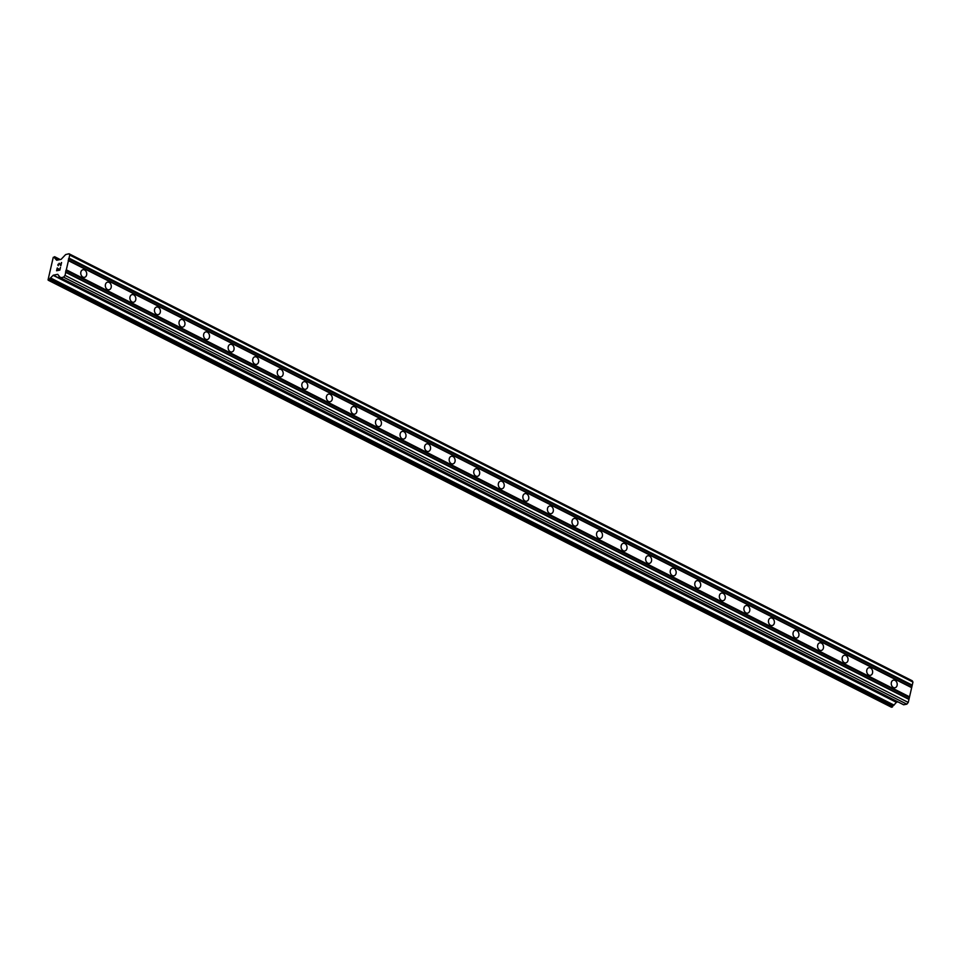 <?xml version="1.0" encoding="UTF-8"?>
<svg xmlns="http://www.w3.org/2000/svg" width="961" height="961" viewBox="0 0 961 961"><rect width="100%" height="100%" fill="white"/><g stroke="black" fill="none" stroke-linecap="round" stroke-linejoin="round"><path stroke-width="1.44" d="M893.406 687.523A3.88 2.943 -101.3 0 1 891.243 683.511A3.88 2.943 -101.3 0 1 893.466 680.16A3.88 2.943 -101.3 0 1 895.051 680.4A3.88 2.943 -101.3 0 1 897.214 684.412A3.88 2.943 -101.3 0 1 894.991 687.764A3.88 2.943 -101.3 0 1 893.406 687.523M868.84 675.09A3.88 2.943 -101.3 0 1 866.69 671.078A3.88 2.943 -101.3 0 1 868.912 667.727A3.88 2.943 -101.3 0 1 870.486 667.967A3.88 2.943 -101.3 0 1 872.648 671.979A3.88 2.943 -101.3 0 1 870.426 675.331A3.88 2.943 -101.3 0 1 868.84 675.09M844.287 662.646A3.88 2.943 -101.3 0 1 842.124 658.633A3.88 2.943 -101.3 0 1 844.347 655.294A3.88 2.943 -101.3 0 1 845.932 655.534A3.88 2.943 -101.3 0 1 848.082 659.546A3.88 2.943 -101.3 0 1 845.872 662.886A3.88 2.943 -101.3 0 1 844.287 662.646M819.721 650.213A3.88 2.943 -101.3 0 1 817.571 646.2A3.88 2.943 -101.3 0 1 819.781 642.849A3.88 2.943 -101.3 0 1 821.367 643.089A3.88 2.943 -101.3 0 1 823.529 647.101A3.88 2.943 -101.3 0 1 821.307 650.453A3.88 2.943 -101.3 0 1 819.721 650.213M795.167 637.78A3.88 2.943 -101.3 0 1 793.005 633.767A3.88 2.943 -101.3 0 1 795.227 630.416A3.88 2.943 -101.3 0 1 796.813 630.656A3.88 2.943 -101.3 0 1 798.963 634.668A3.88 2.943 -101.3 0 1 796.753 638.02A3.88 2.943 -101.3 0 1 795.167 637.78M770.602 625.335A3.88 2.943 -101.3 0 1 768.452 621.323A3.88 2.943 -101.3 0 1 770.662 617.971A3.88 2.943 -101.3 0 1 772.248 618.211A3.88 2.943 -101.3 0 1 774.41 622.235A3.88 2.943 -101.3 0 1 772.188 625.575A3.88 2.943 -101.3 0 1 770.602 625.335M746.048 612.902A3.88 2.943 -101.3 0 1 743.886 608.89A3.88 2.943 -101.3 0 1 746.108 605.538A3.88 2.943 -101.3 0 1 747.694 605.778A3.88 2.943 -101.3 0 1 749.844 609.791A3.88 2.943 -101.3 0 1 747.634 613.142A3.88 2.943 -101.3 0 1 746.048 612.902M721.483 600.469A3.88 2.943 -101.3 0 1 719.333 596.445A3.88 2.943 -101.3 0 1 721.543 593.105A3.88 2.943 -101.3 0 1 723.128 593.345A3.88 2.943 -101.3 0 1 725.291 597.358A3.88 2.943 -101.3 0 1 723.068 600.709A3.88 2.943 -101.3 0 1 721.483 600.469M696.929 588.024A3.88 2.943 -101.3 0 1 694.767 584.012A3.88 2.943 -101.3 0 1 696.989 580.66A3.88 2.943 -101.3 0 1 698.575 580.9A3.88 2.943 -101.3 0 1 700.725 584.925A3.88 2.943 -101.3 0 1 698.503 588.264A3.88 2.943 -101.3 0 1 696.929 588.024M672.364 575.591A3.88 2.943 -101.3 0 1 670.201 571.579A3.88 2.943 -101.3 0 1 672.424 568.227A3.88 2.943 -101.3 0 1 674.009 568.468A3.88 2.943 -101.3 0 1 676.172 572.48A3.88 2.943 -101.3 0 1 673.949 575.831A3.88 2.943 -101.3 0 1 672.364 575.591M647.81 563.158A3.88 2.943 -101.3 0 1 645.648 559.134A3.88 2.943 -101.3 0 1 647.87 555.794A3.88 2.943 -101.3 0 1 649.444 556.035A3.88 2.943 -101.3 0 1 651.606 560.047A3.88 2.943 -101.3 0 1 649.384 563.398A3.88 2.943 -101.3 0 1 647.81 563.158M623.245 550.713A3.88 2.943 -101.3 0 1 621.082 546.701A3.88 2.943 -101.3 0 1 623.305 543.349A3.88 2.943 -101.3 0 1 624.89 543.59A3.88 2.943 -101.3 0 1 627.053 547.602A3.88 2.943 -101.3 0 1 624.83 550.953A3.88 2.943 -101.3 0 1 623.245 550.713M598.691 538.28A3.88 2.943 -101.3 0 1 596.529 534.268A3.88 2.943 -101.3 0 1 598.751 530.916A3.88 2.943 -101.3 0 1 600.325 531.157A3.88 2.943 -101.3 0 1 602.487 535.169A3.88 2.943 -101.3 0 1 600.265 538.52A3.88 2.943 -101.3 0 1 598.691 538.28M574.125 525.835A3.88 2.943 -101.3 0 1 571.963 521.823A3.88 2.943 -101.3 0 1 574.185 518.484A3.88 2.943 -101.3 0 1 575.771 518.724A3.88 2.943 -101.3 0 1 577.933 522.736A3.88 2.943 -101.3 0 1 575.711 526.075A3.88 2.943 -101.3 0 1 574.125 525.835M549.56 513.402A3.88 2.943 -101.3 0 1 547.41 509.39A3.88 2.943 -101.3 0 1 549.632 506.039A3.88 2.943 -101.3 0 1 551.206 506.279A3.88 2.943 -101.3 0 1 553.368 510.291A3.88 2.943 -101.3 0 1 551.146 513.642A3.88 2.943 -101.3 0 1 549.56 513.402M525.006 500.969A3.88 2.943 -101.3 0 1 522.844 496.957A3.88 2.943 -101.3 0 1 525.066 493.606A3.88 2.943 -101.3 0 1 526.652 493.846A3.88 2.943 -101.3 0 1 528.802 497.858A3.88 2.943 -101.3 0 1 526.592 501.21A3.88 2.943 -101.3 0 1 525.006 500.969M500.441 488.524A3.88 2.943 -101.3 0 1 498.291 484.512A3.88 2.943 -101.3 0 1 500.501 481.161A3.88 2.943 -101.3 0 1 502.086 481.401A3.88 2.943 -101.3 0 1 504.249 485.425A3.88 2.943 -101.3 0 1 502.026 488.765A3.88 2.943 -101.3 0 1 500.441 488.524M475.887 476.091A3.88 2.943 -101.3 0 1 473.725 472.079A3.88 2.943 -101.3 0 1 475.947 468.728A3.88 2.943 -101.3 0 1 477.533 468.968A3.88 2.943 -101.3 0 1 479.683 472.98A3.88 2.943 -101.3 0 1 477.473 476.332A3.88 2.943 -101.3 0 1 475.887 476.091M451.322 463.658A3.88 2.943 -101.3 0 1 449.171 459.634A3.88 2.943 -101.3 0 1 451.382 456.295A3.88 2.943 -101.3 0 1 452.967 456.535A3.88 2.943 -101.3 0 1 455.13 460.547A3.88 2.943 -101.3 0 1 452.907 463.899A3.88 2.943 -101.3 0 1 451.322 463.658M426.768 451.214A3.88 2.943 -101.3 0 1 424.606 447.201A3.88 2.943 -101.3 0 1 426.828 443.85A3.88 2.943 -101.3 0 1 428.414 444.09A3.88 2.943 -101.3 0 1 430.564 448.114A3.88 2.943 -101.3 0 1 428.354 451.454A3.88 2.943 -101.3 0 1 426.768 451.214M402.203 438.781A3.88 2.943 -101.3 0 1 400.04 434.768A3.88 2.943 -101.3 0 1 402.263 431.417A3.88 2.943 -101.3 0 1 403.848 431.657A3.88 2.943 -101.3 0 1 406.01 435.669A3.88 2.943 -101.3 0 1 403.788 439.021A3.88 2.943 -101.3 0 1 402.203 438.781M377.649 426.348A3.88 2.943 -101.3 0 1 375.487 422.323A3.88 2.943 -101.3 0 1 377.709 418.984A3.88 2.943 -101.3 0 1 379.295 419.224A3.88 2.943 -101.3 0 1 381.445 423.236A3.88 2.943 -101.3 0 1 379.223 426.588A3.88 2.943 -101.3 0 1 377.649 426.348M353.083 413.903A3.88 2.943 -101.3 0 1 350.921 409.891A3.88 2.943 -101.3 0 1 353.143 406.539A3.88 2.943 -101.3 0 1 354.729 406.779A3.88 2.943 -101.3 0 1 356.891 410.791A3.88 2.943 -101.3 0 1 354.669 414.143A3.88 2.943 -101.3 0 1 353.083 413.903M328.53 401.47A3.88 2.943 -101.3 0 1 326.368 397.458A3.88 2.943 -101.3 0 1 328.59 394.106A3.88 2.943 -101.3 0 1 330.164 394.346A3.88 2.943 -101.3 0 1 332.326 398.359A3.88 2.943 -101.3 0 1 330.103 401.71A3.88 2.943 -101.3 0 1 328.53 401.47M303.964 389.025A3.88 2.943 -101.3 0 1 301.802 385.013A3.88 2.943 -101.3 0 1 304.024 381.673A3.88 2.943 -101.3 0 1 305.61 381.913A3.88 2.943 -101.3 0 1 307.772 385.926A3.88 2.943 -101.3 0 1 305.55 389.265A3.88 2.943 -101.3 0 1 303.964 389.025M279.399 376.592A3.88 2.943 -101.3 0 1 277.248 372.58A3.88 2.943 -101.3 0 1 279.471 369.228A3.88 2.943 -101.3 0 1 281.044 369.468A3.88 2.943 -101.3 0 1 283.207 373.481A3.88 2.943 -101.3 0 1 280.984 376.832A3.88 2.943 -101.3 0 1 279.399 376.592M254.845 364.159A3.88 2.943 -101.3 0 1 252.683 360.147A3.88 2.943 -101.3 0 1 254.905 356.795A3.88 2.943 -101.3 0 1 256.491 357.036A3.88 2.943 -101.3 0 1 258.653 361.048A3.88 2.943 -101.3 0 1 256.431 364.399A3.88 2.943 -101.3 0 1 254.845 364.159M230.28 351.714A3.88 2.943 -101.3 0 1 228.129 347.702A3.88 2.943 -101.3 0 1 230.34 344.35A3.88 2.943 -101.3 0 1 231.925 344.591A3.88 2.943 -101.3 0 1 234.088 348.615A3.88 2.943 -101.3 0 1 231.865 351.954A3.88 2.943 -101.3 0 1 230.28 351.714M205.726 339.281A3.88 2.943 -101.3 0 1 203.564 335.269A3.88 2.943 -101.3 0 1 205.786 331.917A3.88 2.943 -101.3 0 1 207.372 332.158A3.88 2.943 -101.3 0 1 209.522 336.17A3.88 2.943 -101.3 0 1 207.312 339.521A3.88 2.943 -101.3 0 1 205.726 339.281M181.161 326.848A3.88 2.943 -101.3 0 1 179.01 322.824A3.88 2.943 -101.3 0 1 181.221 319.484A3.88 2.943 -101.3 0 1 182.806 319.725A3.88 2.943 -101.3 0 1 184.968 323.737A3.88 2.943 -101.3 0 1 182.746 327.088A3.88 2.943 -101.3 0 1 181.161 326.848M156.607 314.403A3.88 2.943 -101.3 0 1 154.445 310.391A3.88 2.943 -101.3 0 1 156.667 307.039A3.88 2.943 -101.3 0 1 158.253 307.28A3.88 2.943 -101.3 0 1 160.403 311.304A3.88 2.943 -101.3 0 1 158.193 314.643A3.88 2.943 -101.3 0 1 156.607 314.403M132.041 301.97A3.88 2.943 -101.3 0 1 129.891 297.958A3.88 2.943 -101.3 0 1 132.101 294.607A3.88 2.943 -101.3 0 1 133.687 294.847A3.88 2.943 -101.3 0 1 135.849 298.859A3.88 2.943 -101.3 0 1 133.627 302.21A3.88 2.943 -101.3 0 1 132.041 301.97M107.488 289.537A3.88 2.943 -101.3 0 1 105.326 285.513A3.88 2.943 -101.3 0 1 107.548 282.174A3.88 2.943 -101.3 0 1 109.134 282.414A3.88 2.943 -101.3 0 1 111.284 286.426A3.88 2.943 -101.3 0 1 109.073 289.778A3.88 2.943 -101.3 0 1 107.488 289.537M82.922 277.092A3.88 2.943 -101.3 0 1 80.76 273.08A3.88 2.943 -101.3 0 1 82.982 269.729A3.88 2.943 -101.3 0 1 84.568 269.969A3.88 2.943 -101.3 0 1 86.73 273.981A3.88 2.943 -101.3 0 1 84.508 277.333A3.88 2.943 -101.3 0 1 82.922 277.092M56.855 270.413L58.177 270.149L56.867 270.413L57.42 267.987M58.165 270.149L58.477 268.828L58.177 270.149M58.693 268.78L58.393 270.101L59.702 269.837L58.393 270.101M57.204 268.035L56.579 270.762L57.204 268.035M60.471 267.374L59.846 270.113L56.567 270.762M57.84 265.236L58.056 264.335L57.852 265.236M59.234 263.23L60.783 265.164L61.372 262.581L60.783 265.164M59.378 263.698L59.846 264.239L59.126 263.554L58.261 264.311L58.357 265.704M60.843 265.777L59.834 264.227L60.843 265.777L61.588 262.545M56.735 260.239L61.084 259.374L65.648 254.569L69.012 253.752L69.721 255.073L68.435 260.659L65.024 275.411L63.606 277.152L60.399 277.753L57.708 274.329L53.287 275.194L896.517 702.203L897.982 701.914M53.287 275.194L49.972 278.462A1.49 0.841 116.9 0 0 49.467 279.483L48.05 279.879L53.263 257.296L54.621 257.128A1.49 0.841 116.9 0 0 54.681 258.053L56.615 260.179M903.76 704.785L60.531 277.765L903.628 704.773L906.836 704.173L908.253 702.431L912.95 682.082L912.241 680.772L69.012 253.752M50.669 278.222L893.826 705.218L896.517 702.203M48.242 280.228L891.472 707.248L892.697 706.503A1.49 0.841 116.9 0 1 893.201 705.47L893.55 705.074M68.435 260.659L911.653 687.68M66.321 269.825L909.538 696.833M68.195 260.227L911.424 687.235M68.543 258.701L911.773 685.71M69.012 258.125L912.241 685.133M69.721 255.073L912.95 682.082M63.606 277.152L906.836 704.173M65.024 275.411L908.253 702.431M65.732 272.359L908.962 699.38M65.492 271.927L908.722 698.935M65.841 270.401L909.07 697.41M55.474 258.077L58.885 259.806M54.621 257.128L59.618 259.662M54.657 257.019L59.798 259.626M54.645 256.755L60.159 259.554M49.059 280.071L892.288 707.08M49.431 279.603L892.661 706.623M49.467 279.483L892.697 706.503M49.972 278.462L893.201 705.47M50.212 278.149L893.442 705.17M50.849 278.089L894.078 705.11M53.119 275.314L896.349 702.323M59.017 276.54L59.966 277.02M59.198 276.42L59.81 276.732M55.426 258.029L58.921 259.806M54.573 256.683L60.219 259.542M50.597 278.209L893.826 705.218M58.945 276.54L59.99 277.056M60.399 277.753L903.628 704.773"/></g></svg>
